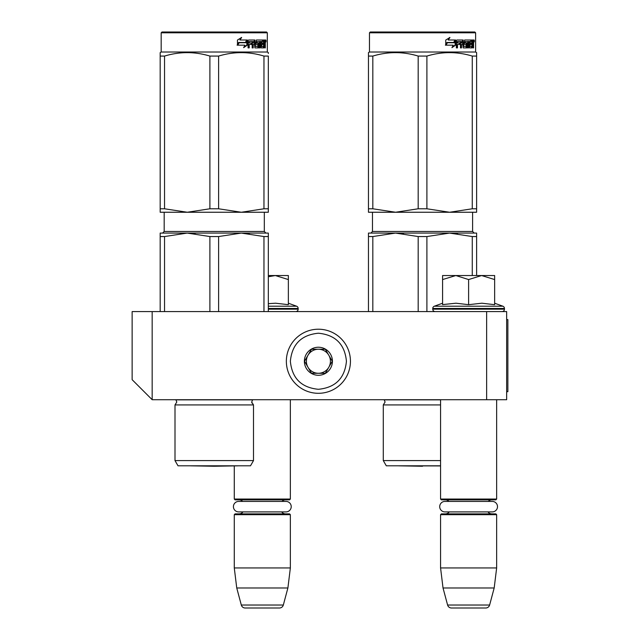<?xml version="1.0" encoding="UTF-8"?>
<svg xmlns="http://www.w3.org/2000/svg" width="640" height="640" viewBox="0 0 640 640"><rect width="100%" height="100%" fill="white"/><g stroke="black" fill="none" stroke-linecap="round" stroke-linejoin="round"><path stroke-width="0.96" d="M506.656 399.712L152.168 399.712L152.168 311.592L506.656 311.592L506.656 399.712M486.632 311.592L486.632 399.712M152.168 311.592L132.136 311.592L132.136 379.68L152.168 399.712M440.568 399.712L440.568 499.048L496.648 499.048L496.648 399.712M496.648 499.048L495.848 499.848L441.368 499.848L440.568 499.048M448.92 501.408A4.808 4.808 122.1 0 0 445.376 499.848M488.296 501.408A4.808 4.808 -122.2 0 1 491.84 499.848M445.376 513.872A4.808 4.808 47.8 0 0 449.248 511.904M491.84 513.872A4.808 4.808 -47.8 0 1 487.96 511.904M440.568 514.672L496.648 514.672L495.848 513.872L441.368 513.872L440.568 514.672L440.568 567.944L443.024 587.976L447.6 605.032A4.008 4.008 34.1 0 0 451.464 608L485.744 608A4.008 4.008 -34.1 0 0 489.616 605.032L447.6 605.032M496.648 514.672L496.648 567.944L440.568 567.944M496.648 567.944L494.184 587.976L443.024 587.976M494.184 587.976L489.616 605.032M485.744 608L451.464 608M234.28 465.896L234.28 499.048L290.36 499.048L290.36 399.712M290.36 499.048L289.56 499.848L235.08 499.848L234.28 499.048M242.632 501.408A4.808 4.808 122.1 0 0 239.088 499.848M282.008 501.408A4.808 4.808 -122.2 0 1 285.552 499.848M239.088 513.872A4.808 4.808 47.8 0 0 242.96 511.904M285.552 513.872A4.808 4.808 -47.8 0 1 281.68 511.904M234.28 514.672L290.36 514.672L289.56 513.872L235.08 513.872L234.28 514.672L234.28 567.944L236.744 587.976L241.312 605.032A4.008 4.008 34.1 0 0 245.184 608L279.456 608A4.008 4.008 -34.1 0 0 283.328 605.032L241.312 605.032M290.36 514.672L290.36 567.944L234.28 567.944M290.36 567.944L287.896 587.976L236.744 587.976M287.896 587.976L283.328 605.032M279.456 608L245.184 608M468.608 275.536L481.624 275.536L468.608 279.56L455.864 275.536L468.608 275.536M502.056 311.592A2.4 2.4 -40.2 0 0 504.456 309.184L432.76 309.184A2.4 2.4 40.2 0 0 435.16 311.592M494.648 303.208L502.872 306.208A2.4 2.4 -129.2 0 1 504.456 308.464L504.456 309.184M504.456 308.464L432.76 308.464L432.76 309.184M502.872 306.208L434.336 306.208A2.4 2.4 129.2 0 0 432.76 308.464M443.264 304.528L455.976 303.208L468.608 304.672L481.896 303.208L494.648 304.68L494.648 279.568L481.624 275.536L494.648 275.536L494.648 279.568M442.576 303.208L434.336 306.208M455.312 275.536L442.576 275.536L442.576 279.56L455.864 275.536M468.608 304.672L468.608 279.56M442.576 304.672L442.576 279.56M268.328 275.536L275.336 275.536L268.328 276.752M295.768 311.592A2.4 2.4 -40.2 0 0 298.168 309.184L268.328 309.184M288.36 303.208L296.592 306.208A2.4 2.4 -129.2 0 1 298.168 308.464L298.168 309.184M296.592 306.208L268.328 306.208M268.328 303.656L275.608 303.208L288.36 304.68L288.36 279.568L275.336 275.536L288.36 275.536L288.36 279.568M350.44 361.256A32.048 32.048 0 0 0 318.4 329.216A32.048 32.048 0 0 0 286.352 361.256A32.048 32.048 0 0 0 318.4 393.304A32.048 32.048 0 0 0 350.44 361.256A32.048 32.048 0 0 0 318.4 329.216A32.048 32.048 0 0 0 286.352 361.256A32.048 32.048 0 0 0 318.4 393.304A32.048 32.048 0 0 0 350.44 361.256M346.44 361.256C344.776 344.224 335.432 334.88 318.4 333.216C301.368 334.88 292.024 344.224 290.36 361.256C292.024 378.288 301.368 387.632 318.392 389.296C335.424 387.632 344.776 378.288 346.44 361.256M332.416 361.256A14.016 14.016 0 0 0 318.4 347.24A14.016 14.016 0 0 0 304.376 361.256A14.016 14.016 0 0 0 318.4 375.28A14.016 14.016 0 0 0 332.416 361.256M332.272 361.256L325.336 349.24L311.456 349.24L304.52 361.256L311.456 373.272L325.336 373.272L332.272 361.256M307.992 355.248A12.016 12.016 0 0 0 318.4 373.272A12.016 12.016 0 0 0 328.808 355.248A12.016 12.016 0 0 0 307.992 355.248M307.992 367.264A12.016 12.016 0 0 1 318.4 349.24M328.808 355.248A12.016 12.016 0 0 1 328.808 367.264M285.976 501.408L238.664 501.408A5.248 5.248 0 0 0 233.416 506.656A5.248 5.248 0 0 0 238.664 511.904L285.976 511.904A5.248 5.248 0 0 0 291.224 506.656A5.248 5.248 0 0 0 285.976 501.408M492.256 501.408L444.952 501.408A5.248 5.248 0 0 0 439.704 506.656A5.248 5.248 0 0 0 444.952 511.904L492.256 511.904A5.248 5.248 0 0 0 497.504 506.656A5.248 5.248 0 0 0 492.256 501.408M175 460.592L253.504 460.592L250.504 465.8L178.008 465.8L175 460.592L175 404.92L253.504 404.92L251.704 402.056L252.56 399.856L175.944 399.856L176.8 402.04L175 404.92L176.8 402.04M231.928 233.08L268.328 233.08L268.328 236.552L263.968 236.552L241.288 233.08L187.216 233.08L241.288 233.08L218.608 236.552L209.896 236.552L187.216 233.08L195.176 233.536M209.896 236.552L209.896 311.592M218.608 236.552L218.608 311.592M263.968 236.552L263.968 311.592M268.328 236.552L268.328 311.592M228.808 233.08L187.216 233.08L164.536 236.552L160.176 236.552L160.176 311.592M164.536 236.552L164.536 311.592M241.288 233.08L249.248 233.536M160.176 233.08L160.176 236.552L160.176 233.08L187.216 233.08M267.328 32.8L161.176 32.8L161.984 32L266.528 32L267.328 32.8L267.328 52.024L161.176 52.024L160.176 52.608L160.176 56.072C160.176 51.496 160.176 51.496 160.176 56.072L164.536 56.072C179.656 51.496 194.776 51.496 209.896 56.072L218.608 56.072L218.608 208.784L241.248 212.248L187.264 212.248L209.896 208.784L218.608 208.784M247.344 45.096L243.656 47.656L244.88 45.176L237.776 45.176L239.136 42.736L246.072 42.736L247.344 40.008L247.344 45.096L246.848 45.096L246.848 41.088M238.832 42.736L237.416 45.176M243.888 47.2L246.848 45.096M238.608 42.456L237.104 45.176M239.92 40.008L241.648 37.488L237.456 40.048L237.456 45.176L238.984 42.456L245.936 42.456L247.088 40.008L239.92 40.008L241.24 37.488M245.464 42.456L246.592 40.008M264.84 42.856L265.304 42.856L265.304 44.696L264.792 44.696M265.016 43.776L264.248 43.776L264.528 44.696M264.072 47.616L263.872 44.456M265.304 44.696L265.304 47.904L264.84 47.904L264.632 44.456L264.112 44.456L263.88 47.904L261.248 47.904L260.952 41.496L259.52 41.496L259.448 47.904L260.216 47.904L260.216 41.496M256.392 41.496L257.04 41.496L256.256 41.736L256.392 42.976L257.04 42.976L256.392 42.976M252.616 44.456L252.616 47.904L252.176 47.904L253.2 47.904L253.2 44.456L254.512 44.456L254.912 47.904L258.6 47.904L258.944 43.6L258.6 42.976L257.04 42.976L256.896 41.736L259.448 41.496L259.448 47.904M248.688 44.456L249.216 44.456L248.688 44.456L248.688 47.904M254.296 40.008L254.688 46.184L255.456 46.424L254.912 40.008L248.56 40.008L248.072 40.632L248.072 47.904L249.216 47.904L249.216 44.456L251.752 44.456L251.752 42.976L249.216 42.976L249.4 41.496L252.176 41.496L252.176 47.904M255.456 46.424L258.096 46.184L257.96 44.456L256.352 44.456L255.968 43.84L256.352 40.008L263.184 40.008L263.184 41.496L261.08 41.496L261.8 41.496L261.688 42.976L260.976 42.976L262.888 42.976L262.888 44.456L260.976 44.456L261.688 44.456L261.8 46.424L261.08 46.424L263.568 46.424L263.656 40.008L265.112 40.008L265.304 42.856M262.448 41.496L262.448 40.008M264.072 42.976L264.84 42.976L264.84 41.736L263.992 41.496L264.072 42.976L263.656 42.976L264.112 42.976L263.992 41.496M253.368 41.496L252.616 41.736L252.616 42.976L253.2 42.976L253.368 41.496L254.352 41.496L254.512 42.976L253.2 42.976M260.976 44.456L261.08 46.424M262.152 44.456L262.152 42.976M260.976 42.976L261.08 41.496M251.184 44.456L251.184 42.976M249.4 41.496L248.688 41.736L248.688 42.976L249.216 42.976M251.608 44.456L251.608 42.976M257.928 42.976L257.928 47.904M258.76 47.824L258.76 43.048M263.36 46.424L263.128 47.904M264.528 42.856L264.248 43.776M264.528 41.496L264.344 40.008M266.112 41.016L265.864 42.016L265.592 41.016L265.864 40.008L266.112 41.016L265.592 41.016M265.864 42.016L265.088 42.016L264.816 41.016L265.088 40.008L265.864 40.008M187.168 212.248L160.176 212.248L160.176 208.784L164.536 208.784L187.264 212.248M268.328 212.248L268.328 208.784L268.328 212.248L241.336 212.248L263.968 208.784L268.328 208.784L268.328 56.072C268.328 51.496 268.328 51.496 268.328 56.072L268.328 56.048M160.176 56.072L160.176 208.784M164.536 56.072L164.536 208.784M209.896 56.072L209.896 208.784M218.608 56.072C233.728 51.496 248.848 51.496 263.968 56.072L263.968 208.784M263.968 56.072L268.328 56.072M238.04 465.8A8.008 8.008 0 0 1 238.024 465.832L214.256 466.248L190.48 465.832L238.024 465.832L214.256 466.248L190.48 465.832A8.008 8.008 0 0 1 190.464 465.8M268.328 53.504L268.328 52.608L267.328 52.024L268.328 52.608M440.568 465.8L386.296 465.8L383.288 460.592L383.288 404.92L440.568 404.92M440.216 233.08L476.616 233.08L476.616 236.552L472.264 236.552L449.576 233.08L395.504 233.08L449.576 233.08L426.896 236.552L418.184 236.552L395.504 233.08L403.464 233.536M418.184 236.552L418.184 311.592M426.896 236.552L426.896 311.592M472.264 236.552L472.264 275.536M476.616 236.552L476.616 275.536M440.568 399.856L384.232 399.856L385.088 402.04L383.288 404.92M440.568 460.592L383.288 460.592M437.096 233.08L395.504 233.08L372.824 236.552L368.464 236.552L368.464 311.592M372.824 236.552L372.824 311.592M449.576 233.08L457.536 233.536M368.464 233.08L368.464 236.552L368.464 233.08L395.504 233.08M475.616 32.8L369.472 32.8L370.272 32L474.816 32L475.616 32.8L475.616 52.024L369.472 52.024L368.464 52.608L368.464 56.072C368.472 51.496 368.472 51.496 368.464 56.072L372.824 56.072C387.944 51.496 403.064 51.496 418.184 56.072L426.896 56.072L426.896 208.784L449.536 212.248L395.552 212.248L418.184 208.784L426.896 208.784M455.632 45.096L451.944 47.656L453.168 45.176L446.064 45.176L447.424 42.736L454.36 42.736L455.632 40.008L455.632 45.096L455.136 45.096L455.136 41.088M447.12 42.736L445.712 45.176M452.176 47.2L455.136 45.096M446.896 42.456L445.4 45.176M448.208 40.008L449.944 37.488L445.744 40.048L445.744 45.176L447.272 42.456L454.232 42.456L455.376 40.008L448.208 40.008L449.528 37.488M453.752 42.456L454.88 40.008M473.128 42.856L473.592 42.856L473.592 44.696L473.08 44.696M473.304 43.776L472.544 43.776L472.824 44.696M472.36 47.616L472.16 44.456M473.592 44.696L473.592 47.904L473.128 47.904L472.92 44.456L472.4 44.456L472.168 47.904L469.536 47.904L469.24 41.496L467.808 41.496L467.736 47.904L468.504 47.904L468.504 41.496M464.68 41.496L465.328 41.496L464.544 41.736L464.68 42.976L465.328 42.976L464.68 42.976M460.904 44.456L460.904 47.904L460.464 47.904L461.488 47.904L461.488 44.456L462.8 44.456L463.2 47.904L466.888 47.904L467.232 43.6L466.888 42.976L465.328 42.976L465.184 41.736L467.736 41.496L467.736 47.904M456.984 44.456L457.504 44.456L456.984 44.456L456.984 47.904M462.584 40.008L462.976 46.184L463.744 46.424L463.2 40.008L456.848 40.008L456.36 40.632L456.36 47.904L457.504 47.904L457.504 44.456L460.04 44.456L460.04 42.976L457.504 42.976L457.688 41.496L460.464 41.496L460.464 47.904M463.744 46.424L466.384 46.184L466.248 44.456L464.64 44.456L464.264 43.84L464.64 40.008L471.472 40.008L471.472 41.496L469.368 41.496L470.088 41.496L469.976 42.976L469.264 42.976L471.176 42.976L471.176 44.456L469.264 44.456L469.976 44.456L470.088 46.424L469.368 46.424L471.856 46.424L471.944 40.008L473.4 40.008L473.592 42.856M470.736 41.496L470.736 40.008M472.36 42.976L473.128 42.976L473.128 41.736L472.288 41.496L472.36 42.976L471.944 42.976L472.4 42.976L472.288 41.496M461.656 41.496L460.904 41.736L460.904 42.976L461.488 42.976L461.656 41.496L462.64 41.496L462.8 42.976L461.488 42.976M469.264 44.456L469.368 46.424M470.44 44.456L470.44 42.976M469.264 42.976L469.368 41.496M459.48 44.456L459.48 42.976M457.688 41.496L456.984 41.736L456.984 42.976L457.504 42.976M459.896 44.456L459.896 42.976M466.216 42.976L466.216 47.904M467.056 47.824L467.056 43.048M471.648 46.424L471.416 47.904M472.824 42.856L472.544 43.776M472.824 41.496L472.632 40.008M474.4 41.016L474.152 42.016L473.88 41.016L474.152 40.008L474.4 41.016L473.88 41.016M474.152 42.016L473.376 42.016L473.104 41.016L473.376 40.008L474.152 40.008M395.456 212.248L368.464 212.248L368.464 208.784L372.824 208.784L395.552 212.248M476.616 212.248L476.616 208.784L476.616 212.248L449.624 212.248L472.264 208.784L476.616 208.784L476.616 56.072C476.616 51.496 476.616 51.496 476.616 56.072L476.616 53.584L476.616 56.072L472.264 56.072L472.264 208.784M368.464 56.072L368.464 208.784M372.824 56.072L372.824 208.784M418.184 56.072L418.184 208.784M426.896 56.072C442.016 51.496 457.136 51.496 472.264 56.072M440.568 465.936L398.776 465.832L440.568 465.832M398.752 465.8A8.008 8.008 0 0 0 398.776 465.832L422.544 466.248M476.616 53.504L476.616 52.608L475.616 52.024M506.656 319.6L507.864 319.6L507.864 391.696L506.656 391.696M298.168 308.464L268.328 308.464M264.32 212.248L264.32 231.48L164.184 231.48L164.184 212.248M265.304 41.016L264.816 41.016M472.608 212.248L472.608 231.48L372.472 231.48L372.472 212.248M473.592 41.016L473.104 41.016M253.504 460.592L253.504 404.92M264.32 231.48L265.928 233.08L264.32 231.48M164.184 231.48L162.584 233.08L164.184 231.48M161.176 32.8L161.176 52.024L160.176 52.608M253.496 404.912L252.792 404.44M251.856 403L251.736 402.488M472.608 231.48L474.216 233.08L472.608 231.48M372.472 231.48L370.872 233.08L372.472 231.48M369.472 32.8L369.472 52.024L368.464 52.608"/></g></svg>
